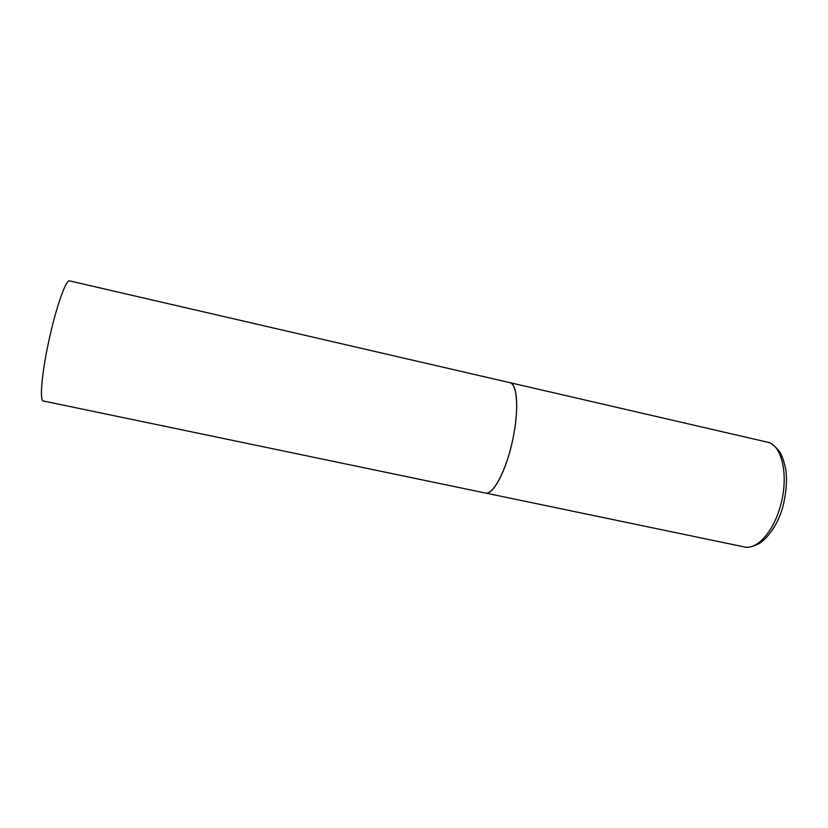 <?xml version="1.0" encoding="UTF-8"?>
<svg xmlns="http://www.w3.org/2000/svg" width="828" height="828" viewBox="0 0 828 828"><rect width="100%" height="100%" fill="white"/><g stroke="black" fill="none" stroke-linecap="round" stroke-linejoin="round"><path stroke-width="1.24" d="M510.866 447.72C504.035 475.106 492.391 495.113 485.446 493.043C492.908 494.999 505.328 472.364 512.035 442.908C518.825 413.482 517.862 386.034 510.638 382.898L509.717 382.567C518.256 383.416 519.26 415.615 510.866 447.72M744.341 546.935L43.222 400.969C39.465 400.659 41.762 373.583 48.748 341.302C55.683 309.01 65.164 281.437 69.138 280.796L767.359 442.162C782.129 444.522 789.198 476.39 780.245 506.529C773.145 532.29 756.626 550.082 744.341 546.935C747.104 548.001 751.648 547.06 757.982 544.131C763.354 541.978 776.757 528.864 782.802 506.902M767.359 442.162C770.319 442.359 774.066 445.122 778.599 450.473C781.218 453.402 783.588 459.571 785.71 468.99C787.283 480.012 786.341 492.546 782.895 506.581"/></g></svg>
